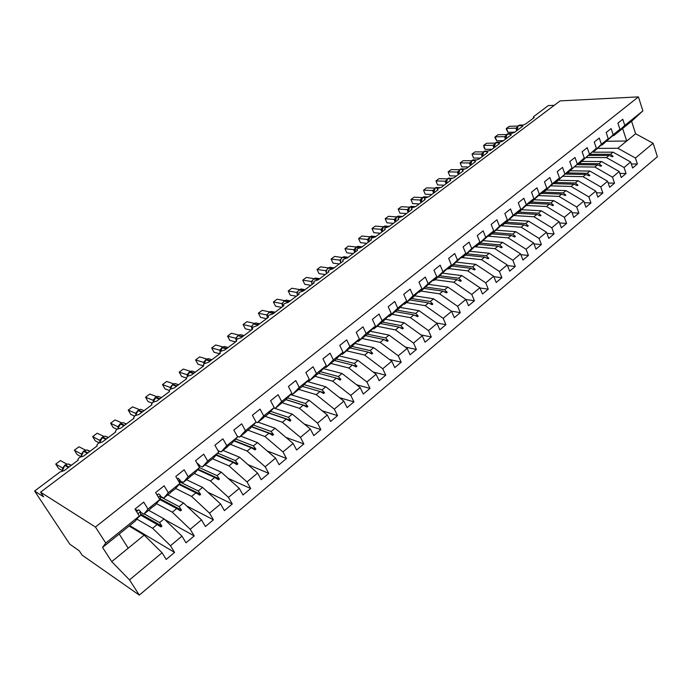 <?xml version="1.0" encoding="UTF-8"?>
<svg xmlns="http://www.w3.org/2000/svg" width="692" height="692" viewBox="0 0 692 692"><rect width="100%" height="100%" fill="white"/><g stroke="black" fill="none" stroke-linecap="round" stroke-linejoin="round"><path stroke-width="1.04" d="M129.093 526.058L144.204 535.115L162.066 552.752L129.508 579.896L139.317 595.111L82.08 555.105L79.199 550.737L69.831 544.232L34.6 491.035L43.605 496.804L40.56 492.176L95.444 527.036L105.764 543.047L139.308 516.059L134.983 509.087L143.702 502.115L147.976 509.078L159.817 499.555L155.614 492.6L164.142 485.784L168.303 492.73L163.805 498.093L160.726 496.475M139.317 595.111L657.4 156.738L653.136 143.27L635.429 158.035L637.375 164.004L631.32 163.952M520.375 125.07L518.386 125.745L521.967 125.641L526.032 123.721L534.215 117.571L533.333 117.104L533.956 116.377L548.349 105.573L554.283 105.296M653.136 143.27L635.619 133.755L631.588 121.264L613.674 135.693L624.789 125.416L622.783 119.249L617.904 123.141L619.937 129.317L602.17 144.957L613.181 134.758L611.122 128.565L606.175 132.527L608.251 138.729L593.174 152.205L613.077 152.162L610.465 154.29L613.077 156.331L612.506 156.799L609.064 155.44L606.434 157.586L624.054 167.516L626.052 173.51L619.85 173.407M637.375 164.004L632.635 167.983L630.672 161.997L613.077 152.162M178.103 384.57L175.05 383.524L172.464 384.761L170.37 389.172L174.358 387.901L186.754 378.593L186.321 377.858L187.558 376.275L191.528 375.003L203.69 365.869L203.24 365.142L204.425 363.62L208.379 362.34L220.324 353.37L219.848 352.652L220.999 351.19L224.926 349.91L236.664 341.095L236.162 340.386L237.269 338.976L241.179 337.705L252.71 329.046L252.191 328.337L253.255 326.987L257.147 325.707L268.47 317.204L267.934 316.503L268.954 315.206L272.83 313.926L283.954 305.57L283.4 304.878L284.386 303.624L288.244 302.343L299.178 294.135L298.607 293.46L299.558 292.249L303.39 290.969L314.142 282.898L313.545 282.232L314.462 281.064L318.285 279.784L328.847 271.852L328.233 271.195L329.115 270.07L332.913 268.79L343.301 260.988L342.67 260.339L343.517 259.258L347.306 257.978L357.522 250.305L356.864 249.674L357.686 248.627L361.458 247.347L371.5 239.804L370.825 239.181L371.621 238.178L375.375 236.898L385.245 229.476L384.562 228.862L385.332 227.893L389.06 226.613L398.774 219.312L398.073 218.715L398.808 217.772L402.528 216.501L412.086 209.321L411.359 208.733L412.077 207.825L415.771 206.545L425.182 199.486L424.438 198.907L425.13 198.033L428.806 196.753L438.062 189.798L437.309 189.236L437.975 188.388L441.634 187.117L450.743 180.275L449.973 179.721L450.622 178.908L454.263 177.636L463.233 170.898L462.446 170.353L463.069 169.566L466.693 168.294L475.525 161.66L474.721 161.132L475.317 160.371L478.925 159.108L487.618 152.577L486.805 152.058L487.384 151.323L490.974 150.052L499.538 143.625L498.698 143.123L499.269 142.405L502.842 141.142L511.276 134.81L510.419 134.317L510.973 133.625L514.528 132.362L522.832 126.126L521.967 125.65M581.695 161.418L601.59 161.539L598.943 163.71L601.547 165.777L600.967 166.253L597.507 164.878L594.843 167.049L612.506 177.152L614.539 183.172L608.199 183.008M626.052 173.51L621.234 177.55L619.228 171.538L601.59 161.539M570.035 170.768L589.921 171.071L587.223 173.277L589.835 175.379L589.247 175.863L585.778 174.462L583.062 176.676L600.76 186.944L602.844 192.99L596.348 192.757M614.539 183.172L609.652 187.273L607.593 181.243L589.921 171.071M593.174 152.205L601.383 144.256L599.281 138.037L594.246 142.059L596.366 148.287L578.607 163.943L577.924 163.935M582.638 160.561L596.366 148.287M558.184 180.275L578.062 180.759L575.32 182.999L577.932 185.145L577.327 185.629L573.841 184.202L571.09 186.451L588.823 196.891L590.951 202.964L584.299 202.669M602.844 192.99L597.871 197.159L595.769 191.104L578.062 180.759M589.385 153.901L587.231 147.655L582.119 151.747L584.29 158.01L566.532 173.666L565.84 173.657M570.632 170.232L584.29 158.01M546.334 189.937L566.004 190.611L563.219 192.886L565.822 195.058L565.217 195.559L561.722 194.106L558.92 196.398L576.687 207.012L578.867 213.11L572.042 212.738M590.951 202.964L585.899 207.211L583.754 201.121L566.004 190.611M577.189 163.719L574.983 157.447L569.784 161.608L571.999 167.888L554.257 183.553L553.548 183.536M558.427 180.058L571.999 167.888M534.155 199.754L553.747 200.619L550.918 202.929L553.522 205.143L552.899 205.654L549.396 204.175L546.542 206.501L564.343 217.305L566.575 223.43L559.577 222.971M578.867 213.11L573.729 217.426L571.531 211.32L553.747 200.619M564.784 173.701L562.535 167.403L557.242 171.633L559.508 177.939L552.164 183.847L541.775 193.613L541.049 193.578M546.014 190.049L559.508 177.939M521.768 209.728L541.282 210.792L538.411 213.145L541.014 215.402L540.383 215.921L536.862 214.416L533.964 216.778L551.801 227.772L554.076 233.913L546.896 233.368M566.575 223.43L561.35 227.806L559.101 221.682L541.282 210.792M552.164 183.847L549.863 177.524L544.483 181.823L546.81 188.163L539.336 194.175L529.086 203.837L528.333 203.794M533.394 200.213L546.81 188.163M509.174 219.874L528.619 221.146L525.686 223.533L528.29 225.826L527.65 226.353L524.112 224.822L521.171 227.227L539.033 238.411L541.369 244.587L533.99 243.939M554.076 233.913L548.765 238.377L546.464 232.218L528.619 221.146M539.336 194.175L536.983 187.817L531.499 192.203L533.878 198.569L526.283 204.676L516.18 214.235L515.41 214.183M520.566 210.55L533.878 198.569M496.372 230.185L515.73 231.673L512.755 234.104L515.35 236.43L514.701 236.967L511.146 235.41L508.153 237.858L526.05 249.241L528.437 255.435L520.851 254.682M541.369 244.587L535.963 249.12L533.61 242.935L515.73 231.673M526.283 204.676L523.87 198.301L518.299 202.756L520.73 209.148L512.997 215.368L503.049 224.805L502.262 224.753M507.513 221.059L520.73 209.148M483.362 240.669L502.626 242.373L499.598 244.847L502.184 247.226L501.527 247.762L497.963 246.179L494.918 248.67L512.841 260.253L515.281 266.472L507.487 265.607M528.437 255.435L522.936 260.045L520.531 253.843L502.626 242.373M512.997 215.368L510.532 208.958L504.857 213.491L507.348 219.909L499.486 226.241L489.694 235.565L488.881 235.496M494.226 231.751L507.348 219.909M470.119 251.334L489.287 253.263L486.208 255.78L488.794 258.194L488.119 258.747L484.547 257.139L481.45 259.664L499.399 271.463L501.899 277.708L493.872 276.713M515.281 266.472L509.684 271.169L507.219 264.941L489.287 253.263M499.486 226.241L496.951 219.805L491.182 224.424L493.733 230.868L485.723 237.313L476.105 246.516L475.274 246.43M480.715 242.624L493.733 230.868M456.625 262.173L475.724 264.344L472.584 266.904L475.17 269.361L474.487 269.932L470.897 268.288L467.749 270.857L485.715 282.872L488.275 289.144L480.014 288.002M501.899 277.708L496.207 282.483L493.681 276.229L475.724 264.344M485.723 237.313L483.137 230.851L477.255 235.548L479.876 242.027L471.719 248.584L462.282 257.649L461.417 257.562M466.97 253.696L479.876 242.027M442.854 273.202L461.919 275.624L458.727 278.227L461.304 280.727L460.604 281.307L457.005 279.629L453.796 282.25L471.788 294.481L474.409 300.778L465.898 299.489M488.275 289.144L482.48 294.005L479.902 287.725L461.919 275.624M471.719 248.584L469.072 242.096L463.086 246.88L465.759 253.376L457.464 260.054L448.2 268.989L447.317 268.885M452.983 264.958L465.759 253.376M428.841 284.412L447.871 287.093L444.619 289.749L447.196 292.301L446.478 292.88L442.871 291.176L439.602 293.849L457.62 306.305L460.301 312.62L451.288 311.123M474.409 300.778L468.519 305.726L465.872 299.42L447.871 287.093M457.464 260.054L454.748 253.54L448.65 258.41L451.392 264.941L442.941 271.74L433.875 280.537L432.958 280.407M438.737 276.428L451.392 264.941M414.586 295.813L433.564 298.78L430.26 301.478L432.829 304.073L432.102 304.67L428.478 302.932L425.156 305.648L443.183 318.337L445.933 324.678L436.297 322.93M460.301 312.62L454.298 317.654L451.591 311.331L433.564 298.78M442.941 271.74L440.164 265.2L433.953 270.157L436.764 276.713L428.149 283.642L419.291 292.284L418.34 292.136M424.239 288.097L436.764 276.713M400.071 307.421L419.006 310.665L415.641 313.415L418.202 316.062L417.466 316.668L413.825 314.895L410.442 317.663L428.486 330.594L431.298 336.961L421.004 334.919M445.933 324.678L439.818 329.807L437.041 323.458L419.006 310.665M428.149 283.642L425.303 277.068L418.98 282.12L421.861 288.702L413.089 295.761L404.439 304.246L403.462 304.082M409.474 299.982L413.081 297.283L421.861 288.702M385.288 319.228L404.18 322.775L400.755 325.577L403.306 328.276L402.554 328.89L398.903 327.082L395.452 329.902L413.513 343.076L416.394 349.46L405.391 347.099M431.298 336.961L425.07 342.185L422.232 335.81L404.18 322.775M413.089 295.761L410.174 289.161L403.73 294.308L406.68 300.916L397.744 308.113L389.311 316.434L388.298 316.253M394.44 312.092L398.116 309.341L406.68 300.916M370.237 331.243L389.077 335.11L385.591 337.964L388.134 340.706L387.373 341.338L383.705 339.495L380.193 342.367L398.263 355.792L401.222 362.201L389.449 359.468M416.394 349.46L410.053 354.788L407.147 348.387L389.077 335.11M397.744 308.113L394.751 301.487L388.195 306.729L391.214 313.364L382.105 320.69L373.896 328.847L372.85 328.639M379.121 324.418L382.875 321.624L391.214 313.364M354.909 343.474L373.697 347.669L370.142 350.576L372.685 353.37L371.898 354.01L368.231 352.142L364.649 355.065L382.728 368.75L385.755 375.185L373.17 372.019M401.222 362.201L394.76 367.625L391.776 361.207L373.697 347.669M382.105 320.69L379.043 314.038L372.357 319.384L375.445 326.053L366.163 333.518L358.205 341.493L357.115 341.251M385.591 337.964L367.331 334.141L375.445 326.053M339.288 355.922L358.032 360.463L354.408 363.421L356.934 366.276L356.138 366.933L352.462 365.021L348.811 367.997L366.89 381.949L369.995 388.411L356.527 384.752M385.755 375.185L379.173 380.704L376.111 374.268L358.032 360.463M366.163 333.518L363.023 326.84L356.207 332.29L359.382 338.976L349.918 346.588L342.203 354.382L341.078 354.114M347.626 349.771L351.519 346.874L359.382 338.976M323.372 368.594L342.073 373.507L338.379 376.517L340.897 379.432L340.083 380.09L336.39 378.143L332.67 381.18L350.757 395.409L353.932 401.888L339.504 397.666M369.995 388.411L363.283 394.042L360.151 387.572L342.073 373.507M349.918 346.588L346.701 339.884L339.746 345.446L342.998 352.159L333.354 359.918L325.906 367.513L324.721 367.21M331.425 362.807L335.395 359.866L342.998 352.159M307.153 381.491L325.802 386.793L322.04 389.864L324.539 392.831L323.718 393.506L320.007 391.525L316.218 394.613L334.305 409.128L337.558 415.632L322.091 410.754M353.932 401.888L347.09 407.631L343.881 401.144L325.802 386.793M333.354 359.918L330.058 353.188L322.965 358.854L326.304 365.592L316.46 373.507L309.289 380.903L308.052 380.557M314.912 376.102L318.96 373.109L326.304 365.592M290.614 394.622L309.22 400.339L305.38 403.471L307.871 406.498L307.032 407.181L303.312 405.157L299.454 408.315L317.533 423.115L320.863 429.637L304.255 424.014M337.558 415.632L330.586 421.48L327.299 414.966L309.22 400.339M316.46 373.507L313.078 366.751L305.855 372.53L309.272 379.294L299.238 387.373L292.344 394.552L291.055 394.155M298.088 389.648L302.214 386.603L309.272 379.294M275.096 408.444L292.309 414.145L288.4 417.337L290.874 420.425L290.017 421.125L286.289 419.058L282.353 422.276L300.423 437.379L303.849 443.927L285.978 437.422M320.863 429.637L313.761 435.605L310.388 429.075L292.309 414.145M299.238 387.373L295.769 380.591L288.391 386.491L291.894 393.272L281.661 401.516L275.07 408.47L273.721 408.02M280.926 403.462L285.13 400.365L291.894 393.272M258.081 422.155L275.07 428.227L271.082 431.479L273.548 434.628L272.674 435.346L268.937 433.235L264.915 436.522L282.976 451.928L286.479 458.493L267.224 450.968M303.849 443.927L296.591 450.008L293.14 443.46L275.07 428.227M281.661 401.516L278.106 394.708L270.581 400.72L274.17 407.536L263.73 415.944L257.45 422.665L256.031 422.155M263.436 417.553L267.709 414.396L274.17 407.536M240.721 436.133L257.493 442.586L253.428 445.907L255.867 449.117L254.976 449.852L251.231 447.698L247.13 451.046L265.174 466.78L268.773 473.363L247.961 464.626M286.479 458.493L279.084 464.704L275.537 458.13L257.493 442.586M263.73 415.944L260.08 409.11L252.398 415.252L256.092 422.094L245.426 430.666L239.475 437.145L237.269 436.289M245.591 431.929L249.942 428.711L256.092 422.094M34.6 491.035L60.005 471.979L64.304 470.577L78.187 460.145L77.885 459.393L79.459 457.386L83.533 456.132L97.157 445.899L96.828 445.146L98.342 443.217L102.399 441.954L115.754 431.92L115.408 431.177L116.861 429.317L120.901 428.054L134.014 418.21L133.643 417.466L135.035 415.684L139.057 414.422L151.92 404.759L151.531 404.016L152.871 402.303L156.876 401.031L169.497 391.551L169.09 390.816L170.37 389.172M223.032 450.388L239.562 457.23L235.41 460.621L237.84 463.899L236.923 464.643L233.169 462.446L228.991 465.863L247.009 481.926L250.703 488.526L228.152 478.371M268.773 473.363L261.221 479.694L257.588 473.103L239.562 457.23M245.426 430.666L241.681 423.815L233.844 430.078L237.633 436.946L226.751 445.7L221.129 451.919L218.006 450.613M227.383 446.591L231.811 443.312L237.633 436.946M204.988 464.92L221.258 472.178L217.029 475.638L219.433 478.985L218.508 479.746L214.745 477.497L210.48 480.983L228.464 497.384L232.252 504.01L207.73 492.159M250.703 488.526L242.996 494.988L239.268 488.379L221.258 472.178M226.751 445.7L222.902 438.823L214.901 445.224L218.784 452.11L207.678 461.045L202.419 466.996L199.305 465.595M208.802 461.555L213.318 458.208L218.784 452.11M186.581 479.746L202.592 487.428L198.267 490.957L200.654 494.373L199.711 495.152L195.94 492.86L191.58 496.415L209.538 513.161L213.43 519.804L186.632 505.913M232.252 504.01L224.398 510.601L220.566 503.975L202.592 487.428M207.678 461.045L203.725 454.151L195.551 460.682L199.547 467.584L188.198 476.719L183.311 482.385L180.214 480.879M189.842 476.831L194.443 473.414L199.547 467.584M167.81 494.875L183.527 502.989L179.116 506.596L181.486 510.082L180.517 510.878L176.737 508.542L172.291 512.167L190.214 529.276L194.21 535.937L164.765 519.554M213.43 519.804L205.403 526.543L201.476 519.891L183.527 502.989M188.198 476.719L184.15 469.799L175.794 476.468L179.894 483.397L168.303 492.73M170.483 492.419L175.171 488.941L179.894 483.397M148.624 510.289L164.073 518.888L159.567 522.564L161.919 526.128L160.925 526.941L157.136 524.545L152.603 528.255L170.483 545.737L174.574 552.415L166.21 559.439L162.066 552.752M194.21 535.937L186.01 542.813L181.979 536.144L164.073 518.888M150.718 508.343L155.492 504.797L159.817 499.555M144.204 535.115L128.21 548.176L119.214 534.016L135.398 520.981L139.308 516.059M613.674 135.693L613.034 135.701M635.429 158.035L617.844 148.27L597.836 148.382M602.17 144.957L601.521 144.965M586.427 157.525L606.434 157.586M590.484 154.377L589.818 154.377M574.827 166.824L594.843 167.049M563.046 176.261L583.062 176.676M551.074 185.854L571.09 186.451M538.904 195.594L558.92 196.398M526.534 205.498L546.542 206.501M513.957 215.558L533.964 216.778M501.164 225.791L521.171 227.227M488.163 236.188L508.153 237.858M474.928 246.759L494.918 248.67M462.342 257.606L481.45 259.664M448.745 268.557L467.749 270.857M434.913 279.698L453.796 282.25M420.84 291.038L439.602 293.849M406.515 302.577L425.156 305.648M391.94 314.315L410.442 317.663M377.097 326.269L395.452 329.902M361.968 338.44L380.193 342.367M346.519 350.818L364.649 355.065M330.785 363.421L348.811 367.997M314.756 376.249L332.67 381.18M298.719 389.414L316.218 394.613M282.154 402.761L299.454 408.315M265.27 416.359L282.353 422.276M248.056 430.225L264.915 436.522M230.505 444.368L247.13 451.046M212.608 458.779L228.991 465.863M194.357 473.484L210.48 480.983M175.612 488.422L191.58 496.415M157.465 494.771L156.677 494.356M156.453 503.629L172.291 512.167M630.672 161.997L624.054 167.516M619.228 171.538L612.506 177.152M607.593 181.243L600.76 186.944M595.769 191.104L588.823 196.891M583.754 201.121L576.687 207.012M571.531 211.32L564.343 217.305M559.101 221.682L551.801 227.772M546.464 232.218L539.033 238.411M533.61 242.935L526.05 249.241M520.531 253.843L512.841 260.253M507.219 264.941L499.399 271.463M493.681 276.229L485.715 282.872M479.902 287.725L471.788 294.481M465.872 299.42L457.62 306.305M451.591 311.331L443.183 318.337M437.041 323.458L428.486 330.594M422.232 335.81L413.513 343.076M407.147 348.387L398.263 355.792M391.776 361.207L382.728 368.75M376.111 374.268L366.89 381.949M360.151 387.572L350.757 395.409M343.881 401.144L334.305 409.128M327.299 414.966L317.533 423.115M310.388 429.075L300.423 437.379M293.14 443.46L282.976 451.928M275.537 458.13L265.174 466.78M257.588 473.103L247.009 481.926M239.268 488.379L228.464 497.384M220.566 503.975L209.538 513.161M201.476 519.891L190.214 529.276M181.979 536.144L170.483 545.737M631.588 121.264L642.868 110.876L624.789 125.416M642.868 110.876L638.431 96.889L95.444 527.036M608.251 138.729L601.383 144.256M619.937 129.317L613.181 134.758M588.693 155.423L609.064 155.44M590.579 154.299L610.465 154.29M577.128 164.679L597.507 164.878M579.1 163.537L598.943 163.71M582.802 160.561L578.607 163.943M565.381 174.081L585.778 174.462M567.449 172.931L587.223 173.277M570.796 170.232L566.532 173.666M553.436 183.631L573.841 184.202M555.607 182.472L575.32 182.999M558.591 180.067L554.257 183.553M542.078 193.371L561.722 194.106M543.566 192.168L563.219 192.886M546.187 190.058L541.775 193.613M529.821 203.24L549.396 204.175M531.335 202.021L550.918 202.929M533.575 200.222L529.086 203.837M517.365 213.274L536.862 214.416M518.905 212.037L538.411 213.145M520.739 210.558L516.18 214.235M504.702 223.481L524.112 224.822M506.241 222.218L525.686 223.533M507.694 221.068L503.049 224.805M491.822 233.853L511.146 235.41M493.344 232.564L512.755 234.104M494.417 231.759L489.694 235.565M478.734 244.397L497.963 246.179M480.222 243.082L499.598 244.847M480.914 242.641L476.105 246.516M465.413 255.123L484.547 257.139M466.884 253.782L486.208 255.78M467.169 253.713L462.282 257.649M451.824 266.031L470.897 268.288M453.545 264.681L472.584 266.904M453.182 264.984L448.2 268.989M437.993 277.12L457.005 279.629M439.801 275.762L458.727 278.227M438.944 276.454L433.875 280.537M423.911 288.4L442.871 291.176M425.814 287.033L444.619 289.749M424.447 288.132L419.291 292.284M409.811 299.921L428.478 302.932M411.576 298.494L430.26 301.478M409.69 300.017L404.439 304.246M395.296 311.616L413.825 314.895M397.087 310.163L415.641 313.415M394.656 312.127L389.311 316.434M380.513 323.519L398.903 327.082M382.347 322.048L400.755 325.577M379.346 324.462L373.896 328.847M365.471 335.637L383.705 339.495M367.34 334.132L358.205 341.493M350.152 347.981L368.231 352.142M351.96 346.433L370.142 350.576M347.86 349.823L342.203 354.382M334.547 360.549L352.462 365.021M336.303 358.949L354.408 363.421M331.667 362.868L325.906 367.513M318.657 373.351L336.39 378.143M320.344 371.69L338.379 376.517M315.163 376.171L309.289 380.903M302.421 386.387L320.007 391.525M304.082 384.666L322.04 389.864M298.33 389.726L292.344 394.552M285.822 399.639L303.312 405.157M287.5 397.883L305.38 403.471M281.177 403.548L275.07 408.47M268.894 413.141L286.289 419.058M270.589 411.333L288.4 417.337M263.678 417.639L257.45 422.665M251.628 426.895L268.937 433.235M253.35 425.035L271.082 431.479M245.833 432.024L239.475 437.145M234.017 440.899L251.231 447.698M235.756 438.996L253.428 445.907M227.616 446.686L221.129 451.919M216.042 455.163L233.169 462.446M217.798 453.199L235.41 460.621M209.036 461.659L202.419 466.996M197.696 469.704L214.745 477.497M199.469 467.671L217.029 475.638M190.066 476.935L183.311 482.385M179.02 484.53L195.94 492.86M180.361 482.22L198.267 490.957M170.708 492.54L163.805 498.093M160.129 499.736L176.737 508.542M160.829 496.986L179.116 506.596M150.934 508.464L143.884 514.139L147.976 509.078M143.884 514.139L140.813 512.4M137.673 510.627L135.001 509.113M140.822 515.229L157.136 524.545M144.213 513.879L159.567 522.564M136.878 519.121L152.603 528.255M129.689 525.583L174.574 552.415M128.21 548.176L111.732 561.627L102.546 547.441L105.764 543.047M129.508 579.896L111.732 561.627M119.214 534.016L102.546 547.441M638.431 96.889L560.139 100.885L40.56 492.176M622.627 128.478L626.727 141.012L617.844 148.27M635.619 133.755L626.727 141.012L606.772 141.255M141.09 514.277L161.919 526.128M160.717 499.105L181.486 510.082M179.626 484.037L200.654 494.373M198.102 469.237L219.433 478.985M216.38 454.791L237.84 463.899M234.285 440.605L255.867 449.117M251.827 426.679L273.548 434.628M269.024 412.994L290.874 420.425M285.891 399.561L307.871 406.498M302.43 386.37L324.539 392.831M336.649 378.282L340.897 379.432M352.981 365.29L356.934 366.276M368.974 352.522L372.685 353.37M384.648 339.971L388.134 340.706M400.011 327.636L403.306 328.276M415.079 315.509L418.202 316.062M429.862 303.589L432.829 304.073M444.368 291.886L447.196 292.301M458.606 280.372L461.304 280.727M472.584 269.058L475.17 269.361M486.312 257.934L488.794 258.194M499.806 247.001L502.184 247.226M513.057 236.249L515.35 236.43M526.076 225.67L528.29 225.826M538.878 215.273L541.014 215.402M551.455 205.048L553.522 205.143M563.824 194.98L565.822 195.058M575.995 185.084L577.932 185.145M587.958 175.344L589.835 175.379M599.73 165.76L601.547 165.777M611.313 156.331L613.077 156.331M62.661 468.069L55.758 464.072L60.446 460.578L66.83 464.124M55.758 464.072L58.578 468.449L62.453 470.664M64.624 465.517L62.721 467.939L62.496 470.647L64.763 465.405L68.447 467.463M138.357 517.253L140.606 515.445L140.571 511.63L138.685 509.814L136.514 511.552M137.898 513.775L140.571 511.63M81.457 454.142L74.381 450.198L78.983 446.772L85.488 450.111M74.381 450.198L77.141 454.566L80.895 456.547M83.412 451.452L81.552 453.814L81.301 456.374L83.568 451.322L87.339 453.269M158.762 500.826L160.354 499.546L160.492 495.636L158.598 493.863L157.101 495.057M158.442 497.28L160.492 495.636M101.845 437.647L99.89 440.51L92.659 436.591L97.174 433.227L103.791 436.358M92.659 436.591L95.358 440.942L99.06 442.75M99.726 440L100.167 439.645M99.89 440.51L99.76 442.387M178.744 484.755L179.704 483.976L179.998 479.98L178.095 478.241L177.247 478.925M178.553 481.13L179.998 479.98M117.986 426.808L110.608 423.227L115.036 419.923L121.757 422.864M110.608 423.227L113.237 427.57L116.965 429.248M117.813 426.445L118.297 426.056M119.941 424.101L118.168 426.367L117.882 428.694M198.301 469.012L199.21 467.974M199.374 467.29L199.106 464.635L196.969 463.121M198.241 465.327L199.106 464.635M135.814 413.401L128.219 410.105L132.579 406.861L139.395 409.621M128.219 410.105L130.797 414.43L134.629 416.03M135.571 413.141L136.09 412.709M137.699 410.806L135.969 413.012L135.667 415.278M218.023 450.752L216.951 448.849M153.261 400.339L145.519 397.225L149.792 394.042L156.703 396.62M145.519 397.225L148.036 401.542L152.05 403.09M153.01 400.08L153.563 399.621M155.129 397.753L153.442 399.907L153.14 402.121M170.396 387.52L162.508 384.57L166.703 381.448L173.709 383.861M162.508 384.57L164.973 388.869L169.246 390.4M170.128 387.252L170.716 386.759M172.247 384.934L170.595 387.053L170.293 389.241M187.376 375.644L186.935 374.657L179.193 372.149L183.319 369.07L190.412 371.327M179.193 372.149L181.607 376.431L186.304 377.979M186.935 374.657L187.567 374.138M189.054 372.348L187.445 374.415L187.143 376.638M203.811 363.136L203.465 362.323L195.585 359.935L199.642 356.916L206.813 359.018M195.585 359.935L197.947 364.208L203.604 365.93M203.803 362.651L203.448 362.288L204.105 361.734M205.567 359.987L203.993 362.011L203.69 364.321M220.004 350.948L219.684 350.169L211.7 347.938L215.679 344.971L222.936 346.926M211.7 347.938L214.001 352.193L219.745 353.802M220.039 350.498L219.675 350.135L220.359 349.555M221.786 347.842L220.246 349.823L219.97 352.332M237.728 335.914L235.929 339.002L235.626 338.224L227.53 336.148L231.439 333.233L238.775 335.049M227.53 336.148L229.787 340.395L235.6 341.891M235.989 338.57L235.609 338.198L236.327 337.592M236.093 338.423L235.661 338.206M251.62 327.342L251.274 326.46L243.091 324.565L246.932 321.702L254.345 323.38M243.091 324.565L245.297 328.786L251.187 330.188M251.274 326.46L252.018 325.828M253.384 324.185L251.914 326.079L251.914 329.643M251.784 326.659L251.326 326.477M267.034 315.898L266.68 314.964L258.384 313.173L262.164 310.353L269.646 311.902M258.384 313.173L260.547 317.386L266.507 318.675M267.086 315.327L266.671 314.929L267.441 314.28M268.773 312.663L267.337 314.514L267.069 316.339M267.216 315.102L266.714 314.938M282.198 304.653L281.8 303.589L273.418 301.971L277.137 299.203L284.697 300.631M273.418 301.971L275.537 306.175L281.566 307.36M281.8 303.589L282.596 302.923M283.902 301.34L282.492 303.157L282.224 304.973M282.379 303.736L281.852 303.606M297.102 293.607L296.678 292.448L288.209 290.96L291.868 288.235L299.498 289.541M288.209 290.96L290.277 295.147L296.375 296.245M296.678 292.448L297.491 291.756M298.78 290.199L297.396 291.981L297.119 293.797M297.283 292.56L296.73 292.457M311.763 282.751L311.305 281.488L302.75 280.13L306.348 277.457L314.047 278.642M302.75 280.13L304.774 284.3L310.933 285.303M311.305 281.488L312.144 280.779M313.398 279.257L312.049 280.995L311.772 282.812M311.936 281.575L311.357 281.497M326.122 271.947L325.69 270.71L317.048 269.482L320.586 266.844L328.363 267.925M317.048 269.482L319.038 273.634L325.249 274.551M325.69 270.71L326.546 269.984M327.783 268.487L326.46 270.191L326.174 272.008M326.347 270.78L325.742 270.719M340.291 261.429L339.841 260.114L331.122 259.007L334.599 256.412L342.35 257.554M331.122 259.007L333.068 263.142L339.339 263.963M339.841 260.114L340.715 259.362M341.926 257.9L340.628 259.569L340.334 261.377M340.525 260.149L339.893 260.123M354.235 251.092L353.759 249.682L344.962 248.696L348.387 246.144L356.293 247.009M346.865 252.814L344.962 248.696L346.865 252.814L353.197 253.557M353.759 249.682L354.65 248.921M355.835 247.485L354.572 249.111L354.269 250.928M354.468 249.7L353.811 249.691M367.945 240.937L367.452 239.432L358.586 238.55L361.959 236.041L369.926 236.802M360.454 242.658L358.586 238.55L360.454 242.658L366.829 243.316M367.452 239.432L368.36 238.653M369.528 237.235L368.282 238.835L367.98 240.643M368.187 239.423L367.504 239.432M381.448 230.946L380.92 229.337L371.993 228.568L375.306 226.102L383.333 226.76M373.818 232.659L371.993 228.568L373.818 232.659L380.237 233.239M380.92 229.337L381.854 228.542M382.996 227.158L381.776 228.723L381.465 230.523M381.681 229.312L380.972 229.337M394.734 221.12L394.18 219.407L385.185 218.741L388.446 216.311L396.533 216.881M386.975 222.815L385.185 218.741L386.975 222.815L393.445 223.326M394.18 219.407L395.123 218.603M396.248 217.236L395.054 218.767L394.743 220.566M394.959 219.355L394.232 219.407M407.822 211.467L407.225 209.633L398.168 209.07L401.386 206.683L409.526 207.159M399.924 213.136L398.168 209.07L399.924 213.136L406.438 213.56M407.225 209.633L408.193 208.811M409.283 207.47L408.124 208.967L407.804 210.775M408.029 209.555L407.277 209.633M420.701 201.977L420.07 200.005L410.953 199.555L414.119 197.194L422.31 197.583M412.674 203.595L410.953 199.555L412.674 203.595L419.231 203.95M420.07 200.005L421.047 199.175M422.12 197.86L420.987 199.331L420.658 201.13M420.892 199.919L420.122 200.014M433.391 192.653L432.708 190.534L423.539 190.179L426.661 187.861L434.896 188.155M425.225 194.21L423.539 190.179L425.225 194.21L431.825 194.495M432.708 190.534L433.702 189.695M434.758 188.406L433.313 191.632M433.555 190.43L432.768 190.542M445.899 183.51L445.155 181.209L435.934 180.949L439.005 178.657L447.292 178.873M437.586 184.963L435.934 180.949L437.586 184.963L444.221 185.179M445.155 181.209L446.167 180.361M447.205 179.09L445.778 182.281M446.029 181.079L445.216 181.209M458.242 174.566L457.421 172.057L448.148 171.858L451.167 169.609L459.497 169.739M449.765 175.855L448.148 171.858L449.765 175.855L456.435 176.002M458.052 172.576L457.412 172.031L458.433 171.166M459.453 169.921L458.043 173.078M458.303 171.884L457.473 172.031M470.318 165.578L469.487 162.983L460.171 162.905L463.147 160.682L471.52 160.743M461.754 166.884L460.171 162.905L461.754 166.884L468.458 166.971M469.487 162.983L470.517 162.118M471.52 160.89L470.127 164.013M470.387 162.819L469.539 162.983M482.186 156.66L481.373 154.074L472.013 154.082L474.946 151.894L483.371 151.877M473.57 158.044L472.013 154.082L473.57 158.044L480.3 158.07M481.373 154.074L482.419 153.2M483.405 151.998L482.03 155.086M482.298 153.892L481.433 154.082M493.872 147.88L493.093 145.337L483.682 145.389L486.571 143.244L495.039 143.14M485.204 149.342L484.019 147.526L483.682 145.389L485.204 149.342L491.969 149.308M493.759 145.874L493.085 145.303L494.14 144.42M495.109 143.235L493.751 146.297M494.027 145.104L493.137 145.303M505.385 139.23L504.624 136.661L495.178 136.834L498.024 134.715L506.535 134.542M496.674 140.77L494.875 137.405L495.178 136.834L496.674 140.77L503.465 140.675M504.624 136.661L505.688 135.77M506.639 134.603L505.298 137.639M505.575 136.445L504.676 136.661M516.734 130.701L515.99 128.15L506.501 128.392L509.312 126.307L517.867 126.065M507.971 132.319L506.181 128.989L506.501 128.392L507.971 132.319L514.787 132.163M515.99 128.15L517.062 127.25M517.997 126.1L516.673 129.101M516.959 127.916L516.042 128.15M71.432 465.214L68.101 463.917L65.186 465.085M71.016 465.534L68.101 463.917L65.204 464.946L64.633 465.379L65.333 464.981L69.018 467.031M90.098 451.193L86.76 449.887L83.966 451.028M89.787 451.435L86.76 449.887L83.991 450.881L83.429 451.305L84.13 450.907L87.901 452.853M108.419 437.43L105.072 436.116L102.39 437.232M106.421 438.936L102.563 437.102L99.804 442.37M108.203 437.595L105.072 436.116L101.871 437.491L105.867 439.351M126.394 423.928L123.046 422.604L120.477 423.694M124.595 425.286L120.659 423.556L117.934 428.668M126.29 424.014L123.046 422.604L119.967 423.945L124.05 425.692M142.431 411.887L138.417 410.252L137.734 410.641L140.701 409.335L144.031 410.676L140.701 409.335L138.218 410.399M141.903 412.285L137.89 410.65L135.736 415.235M161.236 397.502L158.035 396.308L155.648 397.355M159.939 398.73L155.847 397.199L153.209 402.078M161.461 397.589L158.035 396.308L155.172 397.589L159.419 399.128M177.126 385.825L172.758 384.544M178.571 384.735L175.05 383.524L172.81 384.38L172.299 384.769L176.616 386.205M194.677 371.889L191.77 370.964L189.556 371.967M194.002 373.144L189.781 371.794L187.221 376.56M195.378 372.106L191.77 370.964L189.115 372.175L193.5 373.516M210.956 359.433L208.197 358.629L206.06 359.606M210.584 360.688L206.294 359.433L203.777 364.226M211.89 359.71L208.197 358.629L205.636 359.805L210.091 361.06M226.959 347.211L224.338 346.51L222.27 347.47M226.864 348.457L222.513 347.289L220.047 352.185M228.109 347.522L224.338 346.51L222.34 347.298L221.855 347.661L226.379 348.82M242.684 335.213L240.202 334.599L238.195 335.542M242.857 336.442L237.979 335.707C236.223 337.238 235.661 339.132 236.283 341.381M244.042 335.551L240.202 334.599L237.797 335.724L242.382 336.805M258.142 323.432L255.789 322.904L253.852 323.821M258.574 324.635L253.644 323.977C251.923 325.482 251.369 327.351 251.975 329.6M259.708 323.787L255.789 322.904L253.462 323.994L258.107 324.989M273.349 311.858L271.108 311.4L269.231 312.3M274.015 313.035L269.05 312.447C267.354 313.926 266.801 315.777 267.389 318.017M275.105 312.222L271.108 311.4L269.318 312.127L268.859 312.473L273.556 313.381M288.296 300.492L286.177 300.094L284.36 300.977M289.195 301.634L284.178 301.107C282.518 302.568 281.973 304.402 282.552 306.625M290.233 300.856L286.177 300.094L283.997 301.141L288.746 301.971M302.992 289.317L300.985 288.979L299.221 289.853M304.117 290.424L299.065 289.965C297.43 291.401 296.894 293.226 297.448 295.432M305.111 289.68L300.985 288.979L298.875 290L303.676 290.761M297.127 292.872L296.686 292.482M317.455 278.34L315.552 278.054L313.839 278.902M318.787 279.404L313.692 279.014C312.083 280.424 311.556 282.232 312.101 284.429M319.739 278.694L315.552 278.054L313.934 278.72L318.355 279.732M311.772 281.929L311.313 281.523M331.684 267.553L329.885 267.302L328.216 268.141M333.215 268.565L328.086 268.237C326.503 269.629 325.975 271.42 326.512 273.6M334.124 267.882L329.885 267.302L328.311 267.951L332.169 268.807M326.174 271.169L325.698 270.745M345.68 256.94L343.976 256.732L342.237 257.64C340.68 259.016 340.161 260.78 340.68 262.96M347.401 257.908L342.652 257.329L346.017 258.107M340.343 260.581L339.85 260.149M359.459 246.508L357.833 246.335L356.259 247.139M360.783 247.373L356.155 247.217L354.615 252.485M362.184 246.802L357.833 246.335L355.956 247.26L359.745 247.615M354.278 250.167L353.768 249.717M373.014 236.249L371.474 236.102L369.935 236.898M374.138 237.027L369.848 236.967L368.334 242.183M375.877 236.517L371.474 236.102L369.64 237.01L373.299 237.295M367.98 239.916L367.452 239.458M386.352 226.154L384.899 226.033L383.403 226.82M387.39 226.881L383.325 226.881L381.82 232.054M389.345 226.396L384.899 226.033L383.117 226.924L386.664 227.158M381.474 229.831L380.929 229.372M400.53 216.89L398.108 216.129L396.646 216.899M400.495 216.899L396.577 216.951L395.097 222.08M402.606 216.44L398.108 216.129L396.369 217.003L399.846 217.176M394.743 219.909L394.18 219.433M415.01 206.605L411.109 206.38L409.422 207.228L413.418 207.09L411.109 206.38L409.681 207.142M412.83 207.366L409.629 207.176L408.168 212.262M407.804 210.143L407.233 209.659M426.16 197.428L423.911 196.779L422.518 197.531M426.168 197.428L422.475 197.557L421.03 202.6M427.474 196.943L423.911 196.779L422.258 197.618L425.632 197.713M420.667 200.533L420.07 200.04M438.676 187.93L436.514 187.333L435.147 188.068M438.745 187.93L435.112 188.094L433.685 193.094M439.861 187.454L435.277 187.869L438.252 188.207M433.322 191.07L432.716 190.568M451.002 178.571L448.918 178.026L447.586 178.761M451.141 178.579L447.568 178.77L446.15 183.726M452.118 178.112L447.715 178.553L450.691 178.856M445.778 181.754L445.164 181.243M463.138 169.367L461.14 168.874L459.964 169.384L458.424 174.505M463.363 169.376L460.189 169.324L462.974 169.644M464.228 168.917L461.14 168.874L459.825 169.592M475.093 160.31L473.172 159.852L472.031 160.354L470.508 165.431M475.413 160.31L471.892 160.561L475.084 160.579M476.183 159.869L473.172 159.852L471.892 160.561M470.136 163.537L469.487 163.018M486.874 151.384L485.023 150.968L483.769 151.66M487.306 151.384L483.777 151.66L482.411 156.487M487.981 150.951L483.907 151.462L487.038 151.643M482.03 154.636L481.381 154.108M498.482 142.595L496.7 142.215L495.61 142.699L494.14 147.681M499.053 142.587L495.489 142.889L498.828 142.846M499.624 142.18L496.7 142.215L495.489 142.889M509.918 133.945L507.141 134.066L505.688 139.005M510.644 133.928L507.028 134.248L510.471 134.179M511.111 133.53L508.205 133.591L507.028 134.248M505.307 137.232L504.624 136.696M522.088 125.39L518.36 125.745M522.451 125.01L519.536 125.096L518.161 125.814L517.062 130.459M516.682 128.721L515.99 128.176M437.482 189.66L437.664 190.101M450.137 180.128L450.328 180.586M462.602 170.751L462.792 171.227M474.868 161.521L475.058 162.014M486.943 152.43L487.142 152.932M498.837 143.478L499.036 143.997M510.549 134.663L510.748 135.2M522.088 125.979L522.287 126.532M533.446 117.424L533.653 117.995M235.929 339.002L236.232 341.424M267.034 315.725L267.328 318.06M282.189 304.376L282.474 306.677M297.093 293.226L297.37 295.493M311.746 282.267L312.014 284.49M326.148 271.48L326.416 273.669M348.266 257.26L343.976 256.732L342.453 257.363M340.317 260.875L340.576 263.029M354.252 250.452L354.512 252.571M367.962 240.185L368.213 242.269M381.456 230.09L381.699 232.14M394.725 220.16L394.968 222.175M407.787 210.385L408.029 212.366M420.649 200.766L420.883 202.704M433.304 191.295L433.538 193.206M445.769 181.97L445.994 183.847M458.043 172.784L458.26 174.626M470.127 163.745L470.344 165.552M482.03 154.844L482.238 156.617M493.751 146.073L493.958 147.82M505.298 137.431L505.497 139.144M516.673 128.92L516.872 130.598"/></g></svg>
